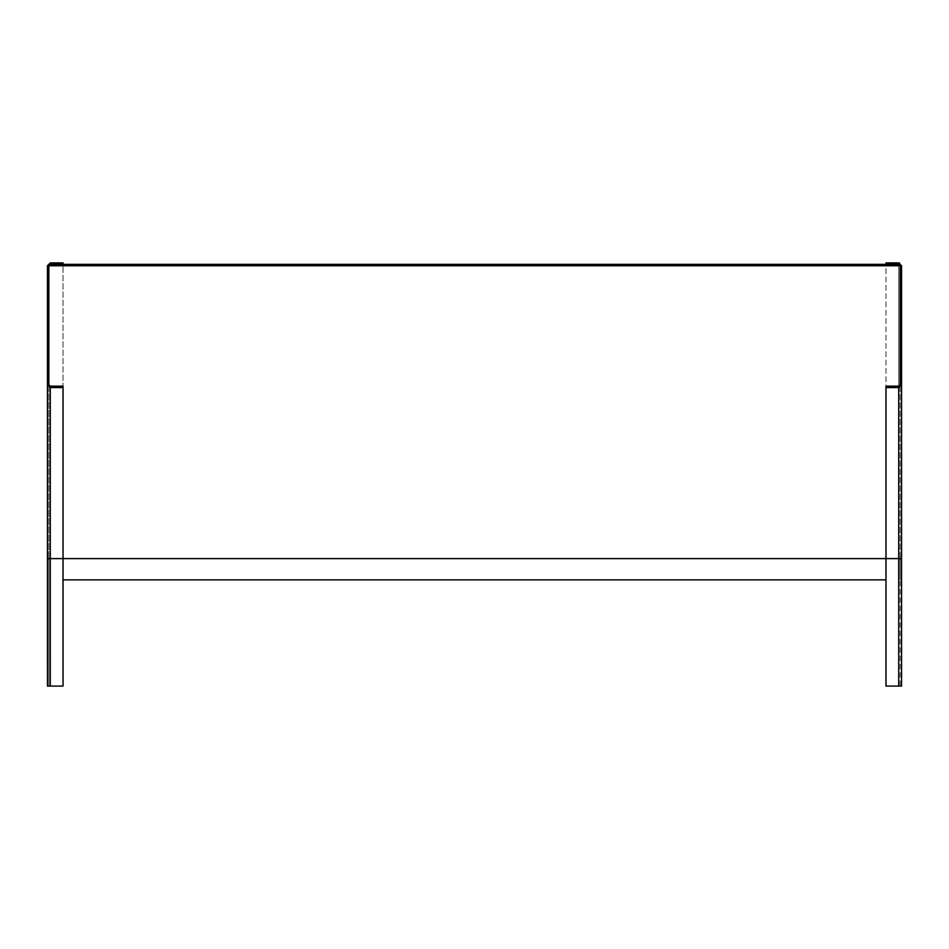 <?xml version="1.0" encoding="UTF-8"?>
<svg xmlns="http://www.w3.org/2000/svg" width="949" height="949" viewBox="0 0 949 949"><rect width="100%" height="100%" fill="white"/><g stroke="black" fill="none" stroke-linecap="round" stroke-linejoin="round"><path stroke-width="0.71" stroke-dasharray="4.75 3.56" d="M63.025 386.148L63.025 387.572L50.285 387.572L47.45 384.736L47.45 265.756L50.285 262.92L63.025 262.92L63.025 558.605L63.025 386.148L50.285 386.148L48.862 384.736L48.862 579.851L48.862 265.756L900.138 265.756L900.138 558.605L900.138 264.344L900.138 579.851L900.138 384.736L898.715 386.148L885.975 386.148L885.975 387.572L898.715 387.572L901.55 384.736L901.55 265.756L898.715 262.92L885.975 262.92L885.975 264.344L900.138 264.344L48.862 264.344L48.862 558.605L48.862 264.344L63.025 264.344L50.285 264.344L48.862 265.756L48.862 264.344M901.408 557.976L901.55 686.08L898.715 686.08L900.138 686.08L900.138 558.605L900.138 686.08L885.975 686.08L885.975 264.344L898.715 264.344L900.138 265.756L900.138 264.344M885.975 579.851L63.025 579.851M901.408 556.6L901.55 552.33L901.55 556.6M901.408 548.154L901.408 551.286L901.55 548.154M901.55 323.301L901.123 327.191L901.55 323.301M901.55 328.081L901.123 328.781L901.55 328.081M901.55 325.246C901.55 322.613 901.55 322.613 901.55 325.246C901.55 322.613 901.55 322.613 901.55 325.246C901.55 327.868 901.55 327.868 901.55 325.246C901.55 327.868 901.55 327.868 901.55 325.246C901.55 327.868 901.55 327.868 901.55 325.246C901.55 327.868 901.55 327.868 901.55 325.246C901.55 322.613 901.55 322.613 901.55 325.246C901.55 322.613 901.55 322.613 901.55 325.246M901.55 567.775L901.55 571.405M901.55 574.038L901.55 577.763L901.408 574.038M901.55 326.551L901.55 325.602L901.55 326.551M901.55 323.929L901.55 324.997L901.55 323.929M901.55 325.602L901.123 326.551L901.55 325.602M901.55 324.997L901.123 323.929L901.55 324.997M901.55 323.656L901.123 326.836L901.55 323.656M901.123 325.246C901.123 322.613 901.123 322.613 901.123 325.246C901.123 322.613 901.123 322.613 901.123 325.246C901.123 327.868 901.123 327.868 901.123 325.246C901.123 327.868 901.123 327.868 901.123 325.246C901.123 322.613 901.123 322.613 901.123 325.246C901.123 322.613 901.123 322.613 901.123 325.246C901.123 327.868 901.123 327.868 901.123 325.246C901.123 327.868 901.123 327.868 901.123 325.246M901.123 326.836L901.123 323.656L901.123 326.836M901.55 568.676L901.55 571.132M901.408 571.405L901.55 570.017M901.408 570.017L901.408 568.676M901.55 568.949L901.55 570.041M901.408 571.132L901.408 568.949M901.408 570.041L901.408 567.775M901.408 556.328L901.408 553.338L901.55 556.328M901.408 557.597L901.55 552.33M901.408 551.286L901.55 545.248M50.285 386.148L50.285 558.605L63.025 558.605L63.025 686.08L63.025 558.605L48.862 558.605L48.862 686.08L48.862 558.605L900.138 558.605L885.975 558.605L885.975 686.08L898.715 686.08L885.975 686.08L885.975 386.148M901.55 558.605L885.975 558.605L898.715 558.605L898.715 686.08L898.715 558.605L885.975 558.605L885.975 262.92M47.877 551.345L47.45 686.08L63.025 686.08L50.285 686.08L50.285 558.605L48.862 558.605L50.285 558.605L50.285 686.08L63.025 686.08L63.025 265.756M47.45 565.45L47.877 551.523L47.45 565.45M47.45 561.084L47.45 565.853L47.877 561.084M47.45 326.705L47.45 325.341M47.592 324.522L47.592 328.781L47.45 324.522M47.45 557.36L47.45 559.542L47.45 557.36M47.877 557.36L47.877 559.542L47.877 557.36M47.45 553.73L47.45 552.14L47.45 553.73M47.877 553.73L47.877 552.14L47.877 553.73M47.45 563.469L47.45 565.058L47.45 563.469M47.877 563.469L47.877 561.879L47.877 563.469M47.592 328.876L47.592 324.902L47.592 328.876M47.592 324.617L47.592 328.781L47.45 324.617M47.592 325.341L47.592 326.681M47.592 323.49L47.592 324.902L47.45 323.49M47.592 323.633L47.592 324.795L47.45 323.633M47.592 328.781L47.592 325.614L47.592 328.781M63.025 264.344L63.025 262.92M898.715 262.92L898.715 558.605L900.138 558.605L898.715 558.605L898.715 386.148M898.715 686.08L898.715 264.344M47.45 558.605L63.025 558.605L50.285 558.605L50.285 686.08M50.285 265.756L50.285 262.92"/><path stroke-width="1.42" d="M63.025 265.756L63.025 264.344L885.975 264.344L885.975 262.92L898.715 262.92L901.55 265.756L901.55 686.08L885.975 686.08L885.975 558.605L63.025 558.605L63.025 387.572L50.285 387.572L47.45 384.736L47.45 265.756L50.285 262.92L63.025 262.92L63.025 264.344L50.285 264.344L48.862 265.756L900.138 265.756L898.715 264.344L885.975 264.344M63.025 579.851L885.975 579.851M901.55 545.248L901.55 384.736L898.715 387.572L885.975 387.572L885.975 386.148L898.715 386.148L900.138 384.736L900.138 265.756M901.55 552.33L901.55 551.286M885.975 387.572L885.975 558.605L898.715 558.605L898.715 686.08M899.545 263.051L898.715 262.92M47.45 558.605L63.025 558.605L63.025 686.08L47.45 686.08L47.45 384.736L47.45 551.345M48.862 265.756L48.862 384.736L50.285 386.148L63.025 386.148L63.025 387.572M901.55 558.605L898.715 558.605L898.715 387.572M50.285 686.08L50.285 387.572M50.285 265.756L50.285 264.344"/></g></svg>
